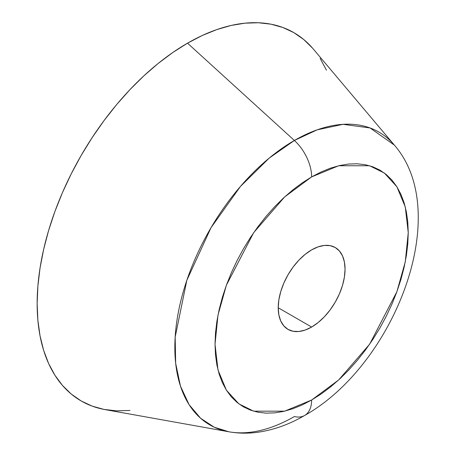 <?xml version="1.0" encoding="UTF-8"?>
<svg xmlns="http://www.w3.org/2000/svg" width="455" height="455" viewBox="0 0 455 455"><rect width="100%" height="100%" fill="white"/><g stroke="black" fill="none" stroke-linecap="round" stroke-linejoin="round"><path stroke-width="0.68" d="M312.545 48.156L303.758 39.545L293.845 32.641L282.913 27.51L271.061 24.2L258.406 22.75L245.063 23.165L231.168 25.446L216.853 29.569L202.259 35.501L187.517 43.174A212.656 122.776 120 0 0 43.424 250.347A212.656 122.776 120 0 0 105.116 409.619L228.871 431.789A169.061 97.609 -60 0 1 179.827 305.168A169.061 97.609 -60 0 1 294.379 140.464L187.517 43.174L172.781 52.518L158.181 63.444L143.871 75.849L129.976 89.612L116.634 104.599L103.979 120.666L92.126 137.66L81.189 155.417L71.281 173.764L62.489 192.528L54.901 211.518L48.594 230.566L43.623 249.482L40.04 268.08L37.873 286.184L37.151 303.622L37.873 320.223L40.04 335.83L43.623 350.287L48.594 363.46L54.901 375.221L62.489 385.459L71.281 394.07L81.189 400.974L92.126 406.105L103.979 409.409L116.634 410.865L129.976 410.444M304.725 415.426A33.755 19.491 -120 0 0 311.635 400.019A33.755 19.491 60 0 1 304.725 415.426A33.755 19.491 60 0 1 294.379 416.541A169.061 97.609 -60 0 1 228.871 431.789C238.38 433.456 248.032 433.609 257.826 432.25C273.791 429.947 289.397 424.356 304.645 415.472C393.467 365.797 454.096 213.901 394.377 145.122L370.091 127.963L343.036 124.323L317.152 129.846L294.379 140.464L269.195 158.101L240.433 186.465L211.029 227.671L186.829 280.331L175.169 337.053L175.664 363.272L180.464 386.13L189.064 404.62L200.638 418.287L214.22 427.188L228.871 431.789M311.635 327.048L278.221 307.756L278.858 314.911L280.763 321.054L283.852 325.939L288.004 329.392L293.071 331.263L298.844 331.496L305.117 330.068L311.635 327.048L318.153 322.544L324.421 316.731L330.199 309.827L335.261 302.103L339.419 293.862L342.507 285.404L344.407 277.072L345.049 269.172L344.407 262.012L342.507 255.875L339.419 250.984L335.261 247.537A47.257 27.283 -60 0 1 342.507 285.404A47.257 27.283 -60 0 1 311.635 327.048A47.257 27.283 -60 0 1 288.004 329.392A47.257 27.283 -60 0 1 280.763 291.524A47.257 27.283 -60 0 1 311.635 249.88A47.257 27.283 -60 0 1 335.261 247.537L330.199 245.66L324.421 245.433L318.153 246.855L311.635 249.88L305.117 254.385L298.844 260.197L293.071 267.102L288.004 274.82L283.852 283.067L280.763 291.524L278.858 299.856L278.221 307.756L311.635 327.048M311.635 400.019L284.585 411.178L253.668 411.178L238.847 403.841L226.391 390.18L217.996 369.983L215.022 344.242L217.996 315.065L226.391 285.183L253.668 232.681L284.585 196.987L311.635 176.904A33.755 19.491 -120 0 0 294.379 140.464A33.755 19.491 60 0 1 311.635 176.904L338.685 165.751L369.602 165.751L384.424 173.088L396.879 186.749L405.274 206.94L408.249 232.687L405.274 261.864L396.879 291.746L369.602 344.242L338.685 379.942L311.635 400.019L302.165 404.95L292.787 408.761L283.59 411.411L274.661 412.873L266.09 413.14L257.962 412.207L250.347 410.086L243.317 406.787L236.953 402.351L231.305 396.823L226.431 390.242L222.376 382.689L219.185 374.226L216.881 364.933L215.488 354.906L215.022 344.242L215.488 333.037L216.881 321.406L219.185 309.457L222.376 297.303L226.431 285.069L231.305 272.863L236.953 260.812L243.317 249.021L250.347 237.612L257.962 226.692L266.09 216.37L274.661 206.741L283.59 197.902L292.787 189.928L302.165 182.91L311.635 176.904L321.105 171.973L330.484 168.168L339.68 165.518L348.604 164.05L357.175 163.783L365.308 164.716L372.924 166.843L379.948 170.142L386.318 174.572L391.965 180.106L396.84 186.681L400.889 194.239L404.085 202.702L406.389 211.996L407.782 222.017L408.249 232.687L407.782 243.886L406.389 255.522L404.085 267.472L400.889 279.62L396.84 291.86L391.965 304.065L386.318 316.117L379.948 327.907L372.924 339.316L365.308 350.231L357.175 360.553L348.604 370.182L339.68 379.026L330.484 386.995L321.105 394.019L311.635 400.019M326.445 70.15L320.132 58.394M313.302 49.032A212.656 122.776 120 0 0 187.517 43.174L294.379 140.464A169.061 97.609 -60 0 1 394.377 145.122L313.302 49.032"/></g></svg>
